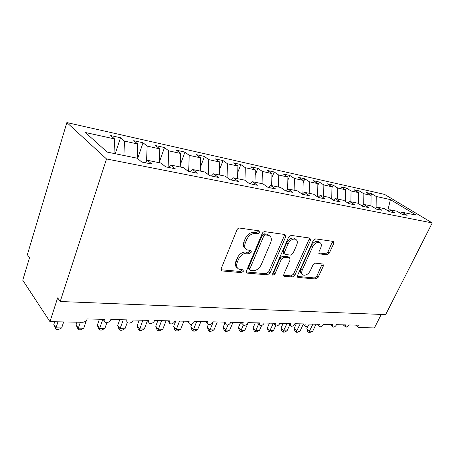 <?xml version="1.0" encoding="UTF-8"?>
<svg xmlns="http://www.w3.org/2000/svg" width="455" height="455" viewBox="0 0 455 455"><rect width="100%" height="100%" fill="white"/><g stroke="black" fill="none" stroke-linecap="round" stroke-linejoin="round"><path stroke-width="0.68" d="M259.6 232.499L258.986 230.827L239.654 228.08C238.465 228.052 237.544 228.694 236.89 230.008L221.17 268.689L221.721 270.839L222.182 270.952L241.503 272.619L243.34 271.294L242.993 269.826L238.909 269.195C236.628 267.944 236.077 265.669 237.248 262.364L238.545 259.225C240.587 255.192 243.436 253.168 247.088 253.145L249.533 253.418L251.387 252.098L251.012 250.563L247.122 249.903C244.727 248.606 244.142 246.223 245.364 242.754L246.69 239.552C248.766 235.44 251.632 233.415 255.289 233.478L257.735 233.813L259.6 232.499M245.563 248.663C243.345 247.298 242.833 244.955 244.017 241.622L245.336 238.426C247.406 234.325 250.267 232.306 253.918 232.374L256.37 232.715L258.23 231.402L258.377 230.742M220.993 269.769L240.2 271.447L242.157 269.707M237.362 267.91C235.28 266.584 234.808 264.344 235.935 261.198L237.226 258.07C239.262 254.044 242.106 252.024 245.751 252.007L248.202 252.28L250.051 250.967L250.187 250.426M326.98 254.817L329.301 253.105L333.737 243.493L333.39 241.434L315.622 238.881L313.205 240.638L297.547 275.474L297.9 277.425L315.838 279.017L318.142 277.3L323.363 265.982L323.039 264.025L315.349 263.155L313 264.89L310.395 270.606C308.382 274.143 305.999 275.633 303.252 275.065C301.614 274.155 301.307 272.409 302.319 269.821L312.625 246.957C314.615 243.414 316.97 241.912 319.689 242.447C321.44 243.408 321.776 245.262 320.684 248.009L318.949 251.814L319.302 253.85L326.98 254.817L325.598 253.782L327.918 252.076L332.571 241.286M106.527 158.96L432.25 222.939L384.583 194.399L66.868 122.571L106.527 158.96L60.208 301.5L57.648 297.849L49.965 321.657L82.463 322.288C84.744 322.123 86.348 321.014 87.269 318.955L104.371 319.347C103.945 320.758 104.275 321.787 105.367 322.441L106.447 322.743C108.535 322.481 110.002 321.401 110.855 319.495L127.121 319.871C126.678 321.27 126.99 322.276 128.048 322.908L129.032 323.181C131.017 322.925 132.439 321.873 133.292 320.013L148.785 320.371C148.33 321.748 148.614 322.743 149.638 323.346L150.531 323.596C152.436 323.346 153.813 322.316 154.66 320.502L169.431 320.843C168.964 322.208 169.226 323.186 170.221 323.767L171.035 323.988C172.855 323.75 174.191 322.743 175.038 320.974L189.132 321.293C188.66 322.646 188.899 323.602 189.86 324.165L190.605 324.37C192.351 324.131 193.642 323.147 194.49 321.418L207.952 321.725C207.469 323.061 207.696 324.005 208.623 324.546L209.306 324.733C210.978 324.5 212.235 323.533 213.076 321.844L225.953 322.14C225.464 323.459 225.669 324.387 226.567 324.91L227.193 325.075C228.797 324.847 230.02 323.909 230.856 322.254L243.18 322.538C242.686 323.841 242.873 324.745 243.738 325.251L244.318 325.41C245.859 325.183 247.048 324.261 247.878 322.646L259.691 322.913C259.185 324.205 259.356 325.092 260.197 325.581L260.726 325.723C262.211 325.507 263.365 324.603 264.19 323.016L275.52 323.277C275.013 324.551 275.167 325.427 275.975 325.899L276.469 326.03C277.897 325.814 279.017 324.927 279.836 323.38L290.717 323.624C290.205 324.887 290.336 325.746 291.126 326.201L291.581 326.32C292.952 326.11 294.049 325.245 294.863 323.721L305.311 323.96C304.793 325.206 304.913 326.047 305.675 326.491L306.096 326.605C307.421 326.394 308.49 325.547 309.298 324.051L319.342 324.284C318.824 325.513 318.927 326.343 319.666 326.77L320.053 326.872C321.332 326.667 322.373 325.837 323.175 324.37L332.844 324.597C332.321 325.808 332.412 326.622 333.123 327.037L333.487 327.134C334.721 326.929 335.733 326.116 336.529 324.677L345.84 324.893C345.311 326.093 345.396 326.889 346.084 327.293L349.394 324.972L358.364 325.183C357.835 326.366 357.903 327.151 358.568 327.543L374.42 327.93L381.245 314.433M432.25 222.939L385.647 314.61L60.208 301.5M285.7 236.805L284.938 234.518L264.844 231.663C263.729 231.64 262.848 232.26 262.199 233.534L246.462 270.935L246.951 273.023L247.361 273.119L267.472 274.854L269.98 273.023L285.7 236.805L284.312 235.736L284.517 234.456M291.103 235.394L309.861 238.062L310.515 240.263L294.846 275.235L292.446 277.004L284.17 276.236L283.778 274.251L290.068 260.004L289.653 257.939L283.948 257.257L281.452 259.066L274.894 274.069L272.898 275.281L272.608 273.87L288.578 237.209L291.103 235.394M115.24 153.733L120.49 137.757L110.679 135.573L114.632 138.94L85.386 132.507L107.141 152.078L137.262 158.221L141.744 162.043L151.924 164.084L147.392 160.291L161.013 163.066L165.609 166.831L175.255 168.771L170.619 165.029L183.541 167.662L188.233 171.37L197.385 173.207L192.653 169.522L204.926 172.024L209.698 175.681L218.394 177.427L213.594 173.793L225.265 176.176L230.105 179.776L238.374 181.437L233.506 177.854L244.619 180.123L249.516 183.672L257.394 185.253L252.48 181.727L263.07 183.888L268.012 187.386L275.525 188.893L270.566 185.418L280.678 187.477L285.655 190.929L292.821 192.368L287.833 188.939L297.496 190.907L302.495 194.308L309.349 195.684L304.338 192.306L313.575 194.188L318.597 197.538L325.149 198.858L320.121 195.525L328.965 197.328L334.004 200.632L340.277 201.895L335.233 198.607L343.707 200.337L348.757 203.595L354.769 204.801L349.719 201.565L357.846 203.22L362.897 206.433L368.664 207.588L363.613 204.397L371.416 205.99L376.467 209.158L382.001 210.267L376.956 207.116L384.452 208.646L389.491 211.774L394.809 212.838L389.77 209.732L396.976 211.205L402.01 214.282L407.128 215.312L402.095 212.246L400.542 213.384M370.899 195.24L371.627 193.688L366.497 192.545L371.098 195.36L363.881 193.773L363.733 204.42M370.962 205.893L371.098 195.36M358.512 192.579L359.274 190.935L353.945 189.746L358.551 192.601L351.05 190.952L350.885 201.798M358.392 203.567L358.551 192.601M345.51 190.144L346.448 188.08L340.914 186.846L345.516 189.735L337.718 188.017L337.536 199.074M345.328 201.383L345.516 189.735M331.945 187.744L333.123 185.111L327.373 183.831L331.962 186.755L323.858 184.969L323.647 196.242M331.746 199.154L331.962 186.755M317.835 185.293L319.268 182.028L313.285 180.692L317.869 183.649L309.428 181.795L309.195 193.295M317.613 196.884L317.869 183.649M303.144 182.796L304.856 178.815L298.628 177.427L303.189 180.425L294.402 178.491L294.14 190.224M302.916 193.529L303.189 180.425M287.827 180.254L289.846 175.471L283.357 174.026L287.901 177.058L278.733 175.044L278.449 187.022M287.628 189.121L287.901 177.058M271.851 177.683L274.206 171.99L267.438 170.483L271.954 173.548L262.381 171.444L262.069 183.683M271.652 185.64L271.954 173.548M255.164 175.09L257.888 168.356L250.824 166.78L255.306 169.886L245.308 167.69L244.961 180.368M254.976 182.233L255.306 169.886M237.726 172.479L240.854 164.562L233.472 162.918L237.908 166.064L227.46 163.76L227.051 177.507M237.55 178.679L237.908 166.064M219.481 169.88L223.052 160.598L215.334 158.88L219.719 162.06L208.782 159.654L208.305 174.612M219.321 174.965L219.719 162.06M200.365 167.304L204.431 156.452L196.35 154.649L200.672 157.868L189.212 155.348L188.66 171.461M200.24 171.069L200.672 157.868M180.316 164.79L184.929 152.106L176.46 150.224L180.715 153.477L168.691 150.832L168.088 167.326M180.237 166.991L180.715 153.477M159.261 162.372L164.488 147.556L155.604 145.577L159.773 148.87L147.147 146.095L146.55 161.275M159.25 162.708L159.773 148.87M137.655 158.556L143.035 142.779L133.702 140.697L137.774 144.03L124.494 141.113L120.49 137.757M137.2 158.209L137.774 144.03M114.006 153.477L114.632 138.94M49.965 321.657L22.75 280.217L29.507 257.752L27.357 254.686L66.868 122.571M376.092 207.776L376.228 196.492L371.627 193.688M359.274 190.935L363.881 193.773M389.77 209.732L388.155 210.944M346.448 188.08L351.05 190.952M376.956 207.116L375.267 208.407M333.123 185.111L337.718 188.017M363.613 204.397L361.856 205.768M319.268 182.028L323.858 184.969M349.719 201.565L347.882 203.032M304.856 178.815L309.428 181.795M335.233 198.607L333.31 200.177M289.846 175.471L294.402 178.491M320.121 195.525L318.108 197.214M274.206 171.99L278.733 175.044M304.338 192.306L302.228 194.126M257.888 168.356L262.381 171.444M287.833 188.939L285.621 190.907M240.854 164.562L245.308 167.69M270.566 185.418L268.342 187.454M223.052 160.598L227.46 163.76M252.48 181.727L250.261 183.826M204.431 156.452L208.782 159.654M233.506 177.854L231.305 180.021M184.929 152.106L189.212 155.348M213.594 173.793L211.404 176.022M164.488 147.556L168.691 150.832M192.653 169.522L190.491 171.825M143.035 142.779L147.147 146.095M170.619 165.029L168.481 167.406M387.774 210.71L390.396 199.608L376.228 196.492M390.396 199.608L416.206 215.124L402.095 212.246M123.897 155.496L124.494 141.113M147.392 160.291L145.287 162.754M246.269 271.976L266.152 273.717L268.66 271.891L284.312 235.736M265.515 234.888L263.673 236.196L249.858 268.916L250.199 270.384L252.997 270.68C256.501 270.589 259.248 268.609 261.244 264.725L270.68 242.64C271.954 239.171 271.402 236.788 269.019 235.502L265.515 234.888L264.139 233.796L262.302 235.099L263.673 236.196M249.852 270.077L248.885 269.224L248.544 267.762L262.302 235.099M269.121 235.542L267.642 234.41L266.653 234.149L268.029 235.235M264.139 233.796L266.653 234.149M283.562 275.241L291.115 275.901L293.515 274.132L309.121 239.222L309.343 237.988M288.715 257.183L287.987 256.768L282.595 256.165L280.098 257.968L273.569 272.943L274.894 274.069M272.539 274.052L273.569 272.943M296.705 244.989C297.786 242.162 297.394 240.246 295.522 239.233C292.605 238.63 290.131 240.177 288.095 243.869L284.421 252.275L285.171 254.464L290.563 255.09L293.037 253.298L296.705 244.989M295.255 239.029L294.135 238.17C291.217 237.567 288.743 239.108 286.713 242.794L288.095 243.869M284.426 254.038L283.493 253.298L283.055 251.188L286.713 242.794M318.716 252.935L325.598 253.782M319.268 242.14L318.29 241.417C315.571 240.877 313.222 242.373 311.237 245.91L312.625 246.957M302.251 274.251L301.915 273.978C300.272 273.068 299.959 271.322 300.971 268.74L311.237 245.91M297.325 276.441L314.496 277.942L316.799 276.231L322.231 263.9M54.719 321.748L53.815 324.523L56.005 327.845L61.681 327.918L63.666 321.924M61.681 327.918L58.439 329.562L56.175 329.539L56.005 327.845L57.978 321.81M56.175 329.539L53.815 324.523M76.969 322.18L76.053 324.893L78.328 328.135L83.748 328.209L86.427 320.4M83.748 328.209L80.546 329.818L78.385 329.79L78.328 328.135L80.33 322.242M78.385 329.79L76.053 324.893M99.406 319.234L97.307 325.24L99.651 328.413L104.832 328.482L106.885 322.697M104.832 328.482L101.675 330.057L99.605 330.034L99.651 328.413L102.853 319.313M99.605 330.034L98.667 328.766L97.307 325.24M119.756 319.7L117.629 325.575L120.04 328.681L125 328.749L127.349 322.333M125 328.749L121.877 330.284L119.898 330.262L120.04 328.681L123.277 319.785M119.898 330.262L118.937 329.022L117.629 325.575M139.23 320.149L137.091 325.899L139.56 328.937L144.309 328.999L147.431 320.718M144.309 328.999L141.226 330.506L139.332 330.484L142.819 320.229M139.332 330.484L138.348 329.266L137.091 325.899M157.896 320.576L155.741 326.207L158.26 329.181L162.81 329.244L166.098 320.764M162.81 329.244L159.768 330.717L157.948 330.694L161.542 320.661M157.948 330.694L156.947 329.505L155.741 326.207M175.795 320.991L173.628 326.497L176.187 329.42L180.561 329.477L183.86 321.173M180.561 329.477L177.552 330.921L175.806 330.899L179.486 321.071M175.806 330.899L174.788 329.733L173.628 326.497M191.902 324.045L190.799 326.781L193.398 329.642L197.595 329.699L200.905 321.566M197.595 329.699L194.626 331.115L192.948 331.092L196.708 321.469M192.948 331.092L191.913 329.949L190.799 326.781M208.384 324.404L207.298 327.054L209.931 329.858L213.964 329.915L217.28 321.941M213.964 329.915L211.029 331.303L209.419 331.28L213.247 321.85M209.419 331.28L208.367 330.159L207.298 327.054M224.889 323.198L223.16 327.316L225.822 330.068L229.701 330.12L233.023 322.305M229.701 330.12L226.8 331.479L225.253 331.462L228 324.921M225.253 331.462L224.19 330.358L223.16 327.316M240.61 322.476L238.42 327.566L241.11 330.267L244.841 330.319L248.168 322.652M244.841 330.319L241.98 331.655L240.49 331.638L243.38 325.007M240.49 331.638L239.415 330.552L238.42 327.566M255.306 322.817L253.117 327.81L255.829 330.461L259.424 330.512L261.631 325.518M259.424 330.512L256.597 331.82L255.158 331.803L258.633 324.079M255.158 331.803L254.078 330.739L253.117 327.81M269.468 323.141L267.278 328.044L270.008 330.649L273.472 330.694L275.707 325.729M273.472 330.694L270.68 331.979L269.297 331.962L273.273 323.363M269.297 331.962L268.211 330.921L267.278 328.044M283.118 323.454L280.94 328.265L283.681 330.83L287.02 330.87L289.738 324.933M287.02 330.87L284.261 332.133L282.925 332.116L287.003 323.539M282.925 332.116L281.833 331.092L280.94 328.265M296.296 323.755L294.112 328.482L296.87 331.001L300.095 331.041L303.229 324.307M300.095 331.041L297.365 332.281L296.08 332.269L300.186 323.846M296.08 332.269L294.982 331.263L294.112 328.482M308.405 325.342L306.835 328.692L309.599 331.166L312.716 331.206L316.02 324.21M312.716 331.206L310.02 332.429L308.774 332.412L312.909 324.136M308.774 332.412L307.677 331.422L306.835 328.692M253.918 232.374L255.289 233.478M245.336 238.426L246.69 239.552M244.017 241.622L245.364 242.754M248.202 252.28L249.533 253.418M245.751 252.007L247.088 253.145M237.226 258.07L238.545 259.225M235.935 261.198L237.248 262.364M240.2 271.447L241.503 272.619M221.005 269.861L222.182 270.952M256.37 232.715L257.735 233.813M268.66 271.891L269.98 273.023M266.152 273.717L267.472 274.854M246.297 272.175L247.361 273.119M248.544 267.762L249.858 268.916M309.121 239.222L310.515 240.263M293.515 274.132L294.846 275.235M291.115 275.901L292.446 277.004M283.613 275.565L284.512 276.321M287.987 256.768L289.346 257.86M282.595 256.165L283.948 257.257M280.098 257.968L281.452 259.066M283.055 251.188L284.421 252.275M318.813 253.344L319.564 253.913M300.971 268.74L302.319 269.821M321.998 264.929L323.363 265.982M316.799 276.231L318.142 277.3M314.496 277.942L315.838 279.017M297.377 276.805L298.224 277.499M332.332 242.481L333.737 243.493M327.918 252.076L329.301 253.105M103.001 319.319L104.229 320.94M125.591 319.837L126.99 321.583M147.107 320.331L148.66 322.18M167.622 320.803L169.311 322.732M187.204 321.253L189.024 323.249M205.916 321.679L207.85 323.727M223.809 322.089L225.851 324.176M240.945 322.487L243.078 324.597M257.371 322.862L259.583 324.995M273.119 323.221L275.411 325.37M288.248 323.568L290.603 325.723M302.774 323.903L305.191 326.059M316.748 324.227L319.217 326.377M330.193 324.534L332.707 326.679M343.144 324.83L345.698 326.969M355.622 325.115L358.21 327.247M221.153 270.31L221.721 270.839M246.451 272.573L246.951 273.023M267.642 234.41L269.019 235.502M283.755 275.889L284.17 276.236M288.299 256.848L289.653 257.939M272.59 275.019L272.898 275.281M294.135 238.17L295.522 239.233M318.944 253.577L319.302 253.85M318.29 241.417L319.689 242.447M297.513 277.106L297.9 277.425"/></g></svg>
